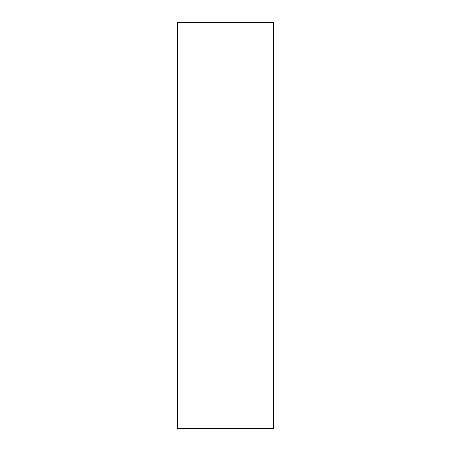 <?xml version="1.0" encoding="UTF-8"?>
<svg xmlns="http://www.w3.org/2000/svg" width="451" height="451" viewBox="0 0 451 451"><rect width="100%" height="100%" fill="white"/><g stroke="black" fill="none" stroke-linecap="round" stroke-linejoin="round"><path stroke-width="0.68" d="M273.441 428.45L273.441 22.55L177.559 22.55L177.559 428.45L273.441 428.45"/></g></svg>
